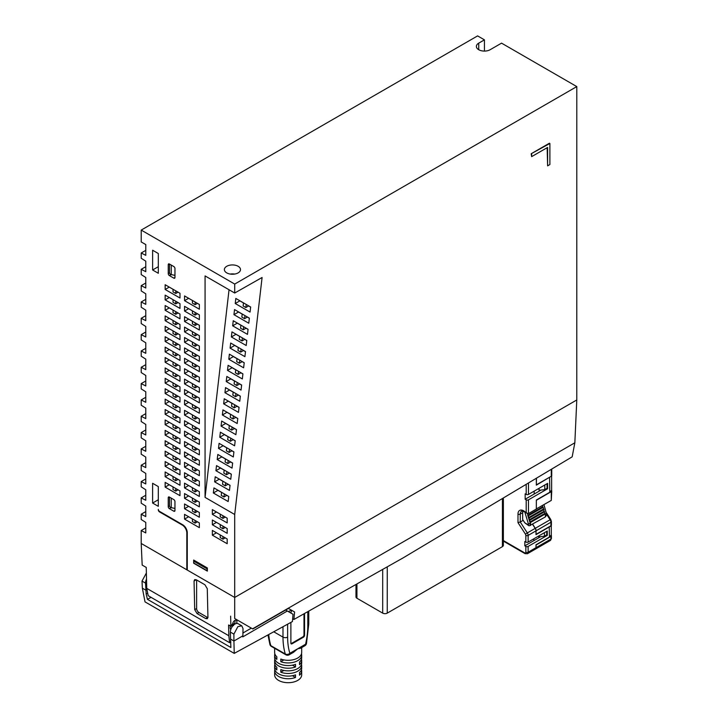 <?xml version="1.0" encoding="UTF-8"?>
<svg xmlns="http://www.w3.org/2000/svg" width="718" height="718" viewBox="0 0 718 718"><rect width="100%" height="100%" fill="white"/><g stroke="black" fill="none" stroke-linecap="round" stroke-linejoin="round"><path stroke-width="1.08" d="M207.34 571.115L207.34 567.956L193.654 560.049L193.654 563.208L207.34 571.115M478.735 49.721L478.735 43.143A8.06 4.658 0 0 0 476.375 46.437A8.06 4.658 0 0 0 478.735 49.721A8.06 4.658 0 0 0 490.134 49.721L501.541 43.143L576.796 86.591L576.787 399.971L234.705 597.448L187.272 570.056L187.272 532.666A6.453 3.725 -120 0 0 182.713 524.768L159.45 511.333A1.615 0.933 60 0 1 158.31 509.358L158.31 509.888A1.615 0.933 -120 0 0 159.45 511.862L159.908 511.602M224.33 493.903L223.971 496.991L226.798 495.357L228.414 496.264M220.229 524.562L220.229 527.2L222.966 528.78L225.246 527.461M212.357 524.759L212.357 520.02L227.184 528.583L227.184 533.321L212.357 524.759L216.459 522.39M222.966 526.141L222.966 528.78M142.182 565.093L146.257 567.444L142.182 565.093L141.204 543.463L234.705 597.448L234.705 618.512L252.565 628.833L574.84 442.791L576.787 399.971L234.705 597.448L234.705 514.492L205.061 497.377L205.07 275.909L234.714 293.025L234.714 284.068L141.213 230.083L141.213 241.939L145.781 244.569L145.772 255.357L141.213 252.996L141.213 258.265L145.772 261.173L145.772 271.682L141.213 269.322L141.213 274.59L145.772 277.498L145.772 288.008L141.213 285.647L141.213 290.916L145.772 293.824L145.772 304.333L141.213 301.982L141.213 307.241L145.772 310.158L145.772 320.659L141.213 318.307L141.213 323.576L145.772 326.484L145.772 336.993L141.213 334.633L141.213 339.901L145.772 342.809L145.772 353.319L141.213 350.958L141.213 356.227L145.772 359.135L145.772 369.644L141.213 367.284L141.213 372.552L145.772 375.46L145.772 385.97L141.213 383.618L141.213 388.878L145.772 391.795L145.772 402.295L141.213 399.944L141.204 405.212L145.772 408.12L145.772 418.63L141.204 416.269L141.204 421.538L145.772 424.446L145.772 434.955L141.204 432.595L141.204 437.863L145.772 440.771L145.763 451.281L141.204 448.921L141.204 454.189L145.763 457.097L145.763 467.606L141.204 465.246L141.204 470.514L145.763 473.422L145.763 483.932L141.204 481.581L141.204 486.84L145.763 489.757L145.763 500.258L141.204 497.906L141.204 503.174L145.763 506.082L145.763 516.592L141.204 514.232L141.204 519.5L145.763 522.408L145.763 532.918L141.204 530.557L141.204 543.463L186.815 569.796L186.815 532.927A6.453 3.725 60 0 0 182.255 525.029L159.45 511.862M158.319 253.526L158.319 273.271L152.62 269.986L152.62 250.232L158.319 253.526L158.319 266.692L152.62 269.986M169.367 497.044A1.615 0.933 -120 0 0 168.559 496.964A1.615 0.933 -120 0 0 168.227 497.709L169.367 497.044L173.819 499.611A1.615 0.933 -120 0 1 174.959 501.595L174.959 510.543L173.819 511.198L169.367 508.631L170.965 507.716M169.52 505.912L168.227 506.657L168.227 497.709M168.227 506.657A1.615 0.933 -120 0 0 169.367 508.631M173.819 511.198A1.615 0.933 -120 0 0 174.618 511.279A1.615 0.933 -120 0 0 174.959 510.543M169.538 272.858L168.236 273.603L168.236 264.646L169.376 263.991L173.828 266.558A1.615 0.933 -120 0 1 174.968 268.532L174.968 277.489L173.828 278.144L169.376 275.577L170.974 274.653M168.236 273.603A1.615 0.933 -120 0 0 169.376 275.577M173.828 278.144A1.615 0.933 -120 0 0 174.636 278.225A1.615 0.933 -120 0 0 174.968 277.489M169.376 263.991A1.615 0.933 -120 0 0 168.577 263.91A1.615 0.933 -120 0 0 168.236 264.646M165.158 289.471L165.158 284.732L179.985 293.285L179.985 298.024L165.158 289.471L169.268 287.101M184.544 300.662L184.544 295.924L199.371 304.477L199.371 309.216L184.544 300.662L188.646 298.293M165.158 299.873L165.158 295.134L179.985 303.687L179.985 308.426L165.158 299.873L169.268 297.503M165.158 320.677L165.158 315.938L179.985 324.491L179.985 329.23L165.158 320.677L169.26 318.307M184.544 331.869L184.544 327.13L199.371 335.683L199.371 340.422L184.544 331.869L188.646 329.499M165.158 351.883L165.158 347.144L179.985 355.697L179.985 360.436L165.158 351.883L169.26 349.513M184.544 363.075L184.544 358.336L199.362 366.889L199.362 371.628L184.544 363.075L188.646 360.705M165.158 383.089L165.158 378.35L179.976 386.903L179.976 391.642L165.158 383.089L169.26 380.719M184.544 394.281L184.544 389.542L199.362 398.095L199.362 402.834L184.544 394.281L188.646 391.911M165.158 414.295L165.158 409.556L179.976 418.109L179.976 422.848L165.158 414.295L169.26 411.926M184.535 425.487L184.535 420.748L199.362 429.301L199.362 434.04L184.535 425.487L188.646 423.117M165.149 445.501L165.149 440.762L179.976 449.315L179.976 454.054L165.149 445.501L169.26 443.132M184.535 456.693L184.535 451.954L199.362 460.507L199.362 465.246L184.535 456.693L188.646 454.323M165.149 476.707L165.149 471.968L179.976 480.521L179.976 485.26L165.149 476.707L169.26 474.338M184.535 487.899L184.535 483.16L199.362 491.713L199.362 496.452L184.535 487.899L188.646 485.53M165.158 310.275L165.158 305.536L179.985 314.089L179.985 318.828L165.158 310.275L169.268 307.905M184.535 519.105L184.535 514.366L199.362 522.919L199.362 527.658L184.535 519.105L188.637 516.736M165.158 341.481L165.158 336.742L179.985 345.295L179.985 350.034L165.158 341.481L169.26 339.111M184.544 311.065L184.544 306.326L199.371 314.879L199.371 319.618L184.544 311.065L188.646 308.695M165.158 331.079L165.158 326.34L179.985 334.893L179.985 339.632L165.158 331.079L169.26 328.709M184.544 342.271L184.544 337.532L199.362 346.085L199.362 350.824L184.544 342.271L188.646 339.901M165.158 362.285L165.158 357.546L179.976 366.099L179.976 370.838L165.158 362.285L169.26 359.915M184.544 373.477L184.544 368.738L199.362 377.291L199.362 382.03L184.544 373.477L188.646 371.107M165.158 393.491L165.158 388.752L179.976 397.305L179.976 402.044L165.158 393.491L169.26 391.122M184.535 404.683L184.544 399.944L199.362 408.497L199.362 413.236L184.535 404.683L188.646 402.313M165.149 424.697L165.158 419.958L179.976 428.511L179.976 433.25L165.149 424.697L169.26 422.328M184.535 435.889L184.535 431.15L199.362 439.703L199.362 444.442L184.535 435.889L188.646 433.519M165.149 455.903L165.149 451.164L179.976 459.717L179.976 464.456L165.149 455.903L169.26 453.534M184.535 467.095L184.535 462.356L199.362 470.909L199.362 475.648L184.535 467.095L188.646 464.725M165.149 487.109L165.149 482.37L179.976 490.924L179.976 495.662L165.149 487.109L169.26 484.74M184.535 498.301L184.535 493.562L199.362 502.115L199.362 506.854L184.535 498.301L188.637 495.932M184.544 321.467L184.544 316.728L199.371 325.281L199.371 330.02L184.544 321.467L188.646 319.097M184.544 352.673L184.544 347.934L199.362 356.487L199.362 361.226L184.544 352.673L188.646 350.303M165.158 372.687L165.158 367.948L179.976 376.501L179.976 381.24L165.158 372.687L169.26 370.317M184.544 383.879L184.544 379.14L199.362 387.693L199.362 392.432L184.544 383.879L188.646 381.509M165.158 403.893L165.158 399.154L179.976 407.707L179.976 412.446L165.158 403.893L169.26 401.524M184.535 415.085L184.535 410.346L199.362 418.899L199.362 423.638L184.535 415.085L188.646 412.715M165.149 435.099L165.149 430.36L179.976 438.913L179.976 443.652L165.149 435.099L169.26 432.73M184.535 446.291L184.535 441.552L199.362 450.105L199.362 454.844L184.535 446.291L188.646 443.921M165.149 466.305L165.149 461.566L179.976 470.119L179.976 474.858L165.149 466.305L169.26 463.936M184.535 477.497L184.535 472.758L199.362 481.311L199.362 486.05L184.535 477.497L188.646 475.128M184.535 508.703L184.535 503.964L199.362 512.517L199.362 517.256L184.535 508.703L188.637 506.334M212.357 514.357L212.357 509.618L227.184 518.181L227.184 522.919L212.357 514.357L216.459 511.988M212.357 535.161L212.357 530.423L227.184 538.985L227.184 543.723L212.357 535.161L216.459 532.792M158.31 486.58L158.31 506.334L152.611 503.04L152.611 483.286L158.31 486.58L158.31 499.746L152.611 503.04M205.061 497.377L229.042 289.749M234.714 293.025L262.088 277.489L234.705 514.492M230.227 274.061A8.06 4.658 180 0 1 234.642 274.061M576.796 86.591L234.714 284.068M531.643 154.002L531.643 156.641L531.185 153.742L549.432 143.205L549.889 143.474L531.185 153.742M531.643 156.641L547.61 147.423L547.601 165.858L547.152 147.684M547.601 165.858L549.889 164.539L549.889 143.474M214.637 481.841L215.229 476.761L230.047 485.323L229.464 490.394L214.637 481.841L219.25 479.175L222.867 481.275M215.93 470.694L216.513 465.614L231.34 474.176L230.747 479.256L215.93 470.694L220.534 468.037L224.16 470.128M217.213 459.547L217.805 454.467L232.623 463.029L232.04 468.109L217.213 459.547L221.826 456.89L225.443 458.981M218.505 448.4L219.089 443.329L233.915 451.882L233.323 456.962L218.505 448.4L223.11 445.743L226.735 447.835M219.789 437.262L220.372 432.182L235.199 440.735L234.615 445.815L219.789 437.262L224.393 434.596L228.019 436.697M221.072 426.115L221.665 421.035L236.482 429.597L235.899 434.677L221.072 426.115L225.685 423.458L229.311 425.55M222.365 414.968L222.948 409.888L237.775 418.45L237.191 423.53L222.365 414.968L226.969 412.311L230.595 414.403M223.648 403.821L224.24 398.75L239.058 407.303L238.475 412.383L223.648 403.821L228.261 401.165L231.887 403.256M224.94 392.683L225.524 387.603L240.351 396.156L239.758 401.236L224.94 392.683L229.545 390.018L233.171 392.109M226.224 381.536L226.816 376.456L241.634 385.019L241.051 390.089L226.224 381.536L230.837 378.88L234.454 380.971M227.516 370.389L228.1 365.309L242.926 373.872L242.334 378.951L227.516 370.389L232.12 367.733L235.746 369.824M228.8 359.242L229.383 354.162L244.21 362.725L243.626 367.804L228.8 359.242L233.404 356.586L237.03 358.677M230.092 348.104L230.675 343.024L245.502 351.578L244.91 356.658L230.092 348.104L234.696 345.439L238.322 347.53M231.375 336.957L231.959 331.878L246.786 340.431L246.202 345.511L231.375 336.957L235.98 334.292L239.606 336.392M232.659 325.81L233.251 320.731L248.069 329.293L247.486 334.373L232.659 325.81L237.272 323.154L240.898 325.245M233.951 314.663L234.535 309.584L249.361 318.146L248.769 323.226L233.951 314.663L238.555 312.007L242.181 314.098M235.235 303.517L235.827 298.446L250.645 306.999L250.061 312.079L235.235 303.517L239.848 300.86L243.465 302.951M213.354 492.988L213.937 487.908L228.764 496.461L228.171 501.541L213.354 492.988L217.958 490.322L221.584 492.413M223.971 496.991L221.243 495.411L221.593 492.324M225.623 482.756L225.264 485.844L228.028 484.246L230.038 485.413M226.906 471.618L226.547 474.697L229.311 473.099L231.331 474.266M228.189 460.471L227.839 463.559L230.604 461.961L232.614 463.119M229.482 449.324L229.123 452.412L231.887 450.814L233.897 451.972M230.765 438.177L230.415 441.265L233.179 439.667L235.19 440.834M232.058 427.039L231.699 430.118L234.463 428.52L236.473 429.687M233.341 415.893L232.991 418.971L235.755 417.382L237.766 418.54M234.633 404.746L234.274 407.833L237.039 406.235L239.049 407.393M235.917 393.599L235.558 396.686L238.322 395.088L240.342 396.255M237.209 382.461L236.85 385.539L239.615 383.942L241.625 385.108M238.493 371.314L238.134 374.392L240.898 372.804L242.908 373.961M239.776 360.167L239.426 363.254L242.19 361.657L244.201 362.814M241.069 349.02L240.709 352.107L243.474 350.51L245.484 351.667M242.352 337.873L242.002 340.96L244.766 339.363L246.777 340.529M243.644 326.735L243.285 329.813L246.05 328.216L248.06 329.382M244.928 315.588L244.569 318.675L247.333 317.078L249.352 318.236M246.22 304.441L245.861 307.528L248.625 305.931L250.636 307.089M245.861 307.528L243.124 305.949L243.483 302.861M244.569 318.675L241.84 317.087L242.19 314.008M243.285 329.813L240.548 328.234L240.907 325.155M242.002 340.96L239.265 339.381L239.615 336.293M240.709 352.107L237.972 350.528L238.331 347.44M239.426 363.254L236.689 361.675L237.039 358.587M238.134 374.392L235.396 372.813L235.755 369.734M236.85 385.539L234.113 383.959L234.472 380.872M235.558 396.686L232.82 395.106L233.179 392.019M234.274 407.833L231.537 406.253L231.896 403.166M232.991 418.971L230.254 417.391L230.604 414.313M231.699 430.118L228.961 428.538L229.32 425.46M230.415 441.265L227.678 439.685L228.028 436.598M229.123 452.412L226.385 450.832L226.744 447.745M227.839 463.559L225.102 461.97L225.461 458.892M226.547 474.697L223.81 473.117L224.169 470.039M225.264 485.844L222.526 484.264L222.885 481.177M478.735 43.143L484.435 39.849L477.596 35.9L141.213 230.083M226.735 272.876A8.06 4.658 0 0 0 235.522 273.89A8.06 4.658 0 0 0 240.503 269.591A8.06 4.658 0 0 0 238.143 266.297A8.06 4.658 0 0 0 229.356 265.283A8.06 4.658 0 0 0 224.375 269.582A8.06 4.658 0 0 0 226.735 272.876M145.772 250.367L141.213 252.996M145.772 266.692L141.213 269.322M145.772 283.018L141.213 285.647M145.772 299.343L141.213 301.982M145.772 315.669L141.213 318.307M145.772 332.003L141.213 334.633M145.772 348.329L141.213 350.958M145.772 364.654L141.213 367.284M145.772 380.98L141.213 383.618M145.772 397.305L141.213 399.944M145.772 413.631L141.204 416.269M145.772 429.965L141.204 432.595M145.763 478.942L141.204 481.581M145.763 495.267L141.204 497.906M145.763 511.602L141.204 514.232M145.763 527.927L141.204 530.557M145.763 446.291L141.204 448.921M145.763 462.616L141.204 465.246M186.815 569.796L187.272 569.536M169.942 497.377A1.615 0.933 -120 0 0 169.816 497.43A1.615 0.933 -120 0 0 169.484 498.166L169.484 505.544A1.615 0.933 -120 0 0 170.624 507.518L174.959 508.443M171.234 498.121L171.234 507.868M169.825 264.368L169.933 264.314A1.615 0.933 -120 0 0 169.825 264.368A1.615 0.933 -120 0 0 169.493 265.113L169.493 272.481A1.615 0.933 -120 0 0 170.633 274.455L174.968 275.389M171.243 265.068L171.243 274.814M484.435 51.086L484.435 39.849M173.029 289.273L173.029 291.903L175.766 293.483L178.046 292.172M175.766 290.853L175.766 293.483M192.415 300.465L192.415 303.095L195.152 304.674L197.432 303.364M195.152 302.045L195.152 304.674M173.029 299.675L173.029 302.305L175.766 303.885L178.046 302.574M175.766 301.255L175.766 303.885M173.029 320.479L173.029 323.109L175.766 324.689L178.046 323.378M175.766 322.059L175.766 324.689M192.415 331.671L192.415 334.301L195.143 335.88L197.432 334.561M195.143 333.251L195.143 335.88M173.029 351.685L173.029 354.315L175.757 355.895L178.046 354.584M175.757 353.265L175.757 355.895M192.406 362.877L192.406 365.507L195.143 367.086L197.423 365.767M195.143 364.457L195.143 367.086M173.02 382.891L173.02 385.521L175.757 387.101L178.037 385.79M175.757 384.471L175.757 387.101M192.406 394.083L192.406 396.713L195.143 398.293L197.423 396.973M195.143 395.663L195.143 398.293M173.02 414.098L173.02 416.727L175.757 418.307L178.037 416.987M175.757 415.677L175.757 418.307M192.406 425.289L192.406 427.919L195.143 429.499L197.423 428.179M195.143 426.869L195.143 429.499M173.02 445.304L173.02 447.933L175.757 449.513L178.037 448.194M175.757 446.883L175.757 449.513M192.406 456.495L192.406 459.125L195.143 460.705L197.423 459.385M195.143 458.075L195.143 460.705M173.02 476.51L173.02 479.139L175.757 480.719L178.037 479.4M175.757 478.089L175.757 480.719M192.406 487.701L192.406 490.331L195.143 491.911L197.423 490.591M195.143 489.281L195.143 491.911M173.029 310.077L173.029 312.707L175.766 314.287L178.046 312.976M175.766 311.657L175.766 314.287M192.406 518.908L192.406 521.537L195.134 523.117L197.423 521.798M195.134 520.487L195.134 523.117M173.029 341.283L173.029 343.913L175.757 345.493L178.046 344.182M175.757 342.863L175.757 345.493M192.415 310.867L192.415 313.497L195.152 315.076L197.432 313.766M195.152 312.447L195.152 315.076M173.029 330.881L173.029 333.511L175.766 335.091L178.046 333.78M175.766 332.461L175.766 335.091M192.406 342.073L192.406 344.703L195.143 346.282L197.432 344.963M195.143 343.653L195.143 346.282M173.02 362.087L173.02 364.717L175.757 366.297L178.046 364.986M175.757 363.667L175.757 366.297M192.406 373.279L192.406 375.909L195.143 377.488L197.423 376.169M195.143 374.859L195.143 377.488M173.02 393.293L173.02 395.923L175.757 397.503L178.037 396.192M175.757 394.873L175.757 397.503M192.406 404.485L192.406 407.115L195.143 408.695L197.423 407.375M195.143 406.065L195.143 408.695M173.02 424.5L173.02 427.129L175.757 428.709L178.037 427.389M175.757 426.079L175.757 428.709M192.406 435.691L192.406 438.321L195.143 439.901L197.423 438.581M195.143 437.271L195.143 439.901M173.02 455.706L173.02 458.335L175.757 459.915L178.037 458.596M175.757 457.285L175.757 459.915M192.406 466.897L192.406 469.527L195.143 471.107L197.423 469.787M195.143 468.477L195.143 471.107M173.02 486.912L173.02 489.541L175.757 491.121L178.037 489.802M175.757 488.491L175.757 491.121M192.406 498.104L192.406 500.733L195.143 502.313L197.423 500.993M195.143 499.683L195.143 502.313M192.415 321.269L192.415 323.899L195.143 325.478L197.432 324.159M195.143 322.849L195.143 325.478M192.406 352.475L192.406 355.105L195.143 356.684L197.423 355.365M195.143 354.055L195.143 356.684M173.02 372.489L173.02 375.119L175.757 376.699L178.037 375.388M175.757 374.069L175.757 376.699M192.406 383.681L192.406 386.311L195.143 387.891L197.423 386.571M195.143 385.261L195.143 387.891M173.02 403.695L173.02 406.325L175.757 407.905L178.037 406.594M175.757 405.275L175.757 407.905M192.406 414.887L192.406 417.517L195.143 419.097L197.423 417.777M195.143 416.467L195.143 419.097M173.02 434.902L173.02 437.531L175.757 439.111L178.037 437.792M175.757 436.481L175.757 439.111M192.406 446.093L192.406 448.723L195.143 450.303L197.423 448.983M195.143 447.673L195.143 450.303M173.02 466.108L173.02 468.737L175.757 470.317L178.037 468.998M175.757 467.687L175.757 470.317M192.406 477.299L192.406 479.929L195.143 481.509L197.423 480.189M195.143 478.879L195.143 481.509M192.406 508.506L192.406 511.135L195.143 512.715L197.423 511.395M195.143 510.085L195.143 512.715M220.229 514.16L220.229 516.798L222.966 518.378L225.246 517.059M222.966 515.739L222.966 518.378M220.229 534.964L220.229 537.602L222.957 539.182L225.246 537.863M222.957 536.543L222.957 539.182M147.612 593.185A6037.662 3485.863 -60 0 1 146.158 593.957L147.414 599.324L230.882 647.51L230.559 639.083L233.915 641.03L234.239 653.389L292.406 621.573L293.034 614.276L285.638 610.04L293.034 614.276M147.414 599.324A6044.115 3489.588 120 0 0 151.076 597.358M146.158 593.957L145.539 583.124L142.011 581.077L142.361 588.168L145.027 601.881L234.239 653.389M145.539 583.124A6.453 3.725 -60 0 1 145.539 582.989A6.453 3.725 -60 0 1 146.517 579.13M142.361 588.168L145.718 590.106M142.011 581.077L146.382 573.009M251.345 628.124L242.926 633.016M287.308 611.018L242.783 636.884L242.872 635.825L233.915 641.03L233.897 634.12L230.37 632.1L230.559 639.083M230.37 632.1A6.453 3.725 120 0 1 230.37 631.966A6.453 3.725 120 0 1 233.179 625.468A6.453 3.725 120 0 1 238.161 623.727L241.769 625.818L243.016 628.564L242.872 635.825M241.769 625.818L237.864 626.635L233.897 634.12M387.262 567.014L387.253 613.127A3.222 1.858 180 0 1 382.694 613.127L356.927 598.247A3.222 1.858 180 0 1 355.975 596.927L355.984 584.829M387.253 613.127L502.42 546.64L502.429 499.369M503.372 498.795L503.363 545.33A3.222 1.858 180 0 1 502.42 546.64M523.153 511.153A7.099 4.093 -120 0 0 522.659 513.388L522.659 519.491L524.831 522.857L528.475 524.957A1.615 0.933 120 0 0 528.807 525.702A1.615 0.933 120 0 0 529.615 525.621L545.348 516.933L545.348 513.917L543.984 511.315L529.157 519.868L529.157 518.055L543.984 509.502L542.602 506.818L527.784 515.371L529.839 522.076L529.839 520.263L529.157 519.868M543.984 511.315L543.984 509.502M544.666 511.71L529.839 520.263M544.666 513.523L529.839 522.076L530.18 523.18L528.475 524.167L524.822 512.024M545.348 513.917L530.521 522.471L529.839 522.076M530.521 525.486L530.521 522.471M545.348 516.538L545.572 516.404A1.615 0.933 120 0 0 546.712 514.429L543.939 504.655M528.807 525.702L524.831 522.857M536.337 500.15L536.337 509.044L536.337 500.024L549.8 492.252L549.566 477.246M551.28 500.419L551.28 491.659A1.615 0.933 0 0 0 551.747 491.004L551.28 500.419L536.337 508.909M523.682 510.821A1.615 0.933 120 0 0 524.014 511.557L521.6 511.153A6.453 3.725 -120 0 0 520.263 514.106L520.263 522.013L517.983 522.623L517.983 514.106A8.06 4.658 60 0 1 523.682 510.821L527.335 513.469L528.475 513.585L536.337 509.044M546.712 513.639L545.348 514.429M527.039 513.047L528.475 515.766L543.293 507.204M529.157 518.055L528.475 517.66L543.293 509.107M528.475 517.66L528.475 515.766M527.784 513.657L527.784 515.371M542.602 506.818L542.611 505.418M530.18 525.289L530.18 523.18M528.475 524.957L528.475 524.167M551.388 476.187L536.337 485.144L536.346 478.834M546.945 488.366L547.628 488.761L528.475 499.827A1.615 0.933 180 0 1 526.195 499.827L525.163 499.234L534.174 494.029L534.174 491.13M547.628 488.761L547.628 483.367L528.475 494.424A1.615 0.933 0 0 1 526.195 494.424L526.195 485.009M525.163 499.234L525.163 493.831L526.195 494.424M503.372 540.564L524.705 552.887A1.615 0.933 -120 0 0 525.845 552.232A1.615 0.933 0 0 0 528.125 552.232A3.222 1.858 60 0 1 527.461 553.704L535.332 549.162A3.222 1.858 -120 0 0 535.996 547.681L535.996 544.791L549.45 537.019L549.225 526.752M533.833 538.796L533.833 540.645L540.726 536.66M549.45 537.019L551.28 534.919L551.28 525.827L535.996 534.65L535.996 530.862A3.222 1.858 -120 0 0 535.179 528.376L532.559 524.311M536.454 478.762L536.337 484.749M532.675 524.248L535.296 528.304A3.222 1.858 60 0 1 536.113 530.799L535.996 534.255M535.996 544.917L536.113 547.619A3.222 1.858 60 0 1 535.44 549.099A3.222 1.858 60 0 1 535.386 549.126M551.756 469.41L551.747 475.594A1.615 0.933 180 0 1 551.28 476.258L536.454 484.812M524.822 541.498L525.845 542.09A1.615 0.933 0 0 0 528.125 542.09L547.287 531.033L547.287 535.377L528.125 546.434A1.615 0.933 180 0 1 525.845 546.434L524.822 545.842L524.822 541.498M534.174 494.029L541.076 490.044M539.074 488.303L539.074 490.277L544.783 489.622L547.062 488.303L547.062 483.699M539.074 490.277L538.733 488.5M544.783 489.622L544.783 485.009M551.621 476.321L551.621 490.143L549.8 492.252M551.28 491.659L536.454 500.222M551.747 491.004A1.615 0.933 0 0 0 551.388 490.412M551.406 521.582A1.615 0.933 180 0 1 550.93 522.237A3.222 1.858 -120 0 0 550.123 519.751L550.742 519.464L551.406 521.582L551.406 525.109A1.615 0.933 180 0 1 550.93 525.764L536.113 534.318M538.392 536.166L538.733 536.893L538.733 535.969M536.113 547.619L550.93 539.065L550.93 536.427L536.113 544.989M550.93 536.427A1.615 0.933 0 0 0 551.406 535.772A1.615 0.933 0 0 0 551.047 535.179M525.845 542.09L525.845 535.404A1.615 0.933 -120 0 0 525.441 534.156L527.317 532.918L520.263 522.013L523.189 520.317M524.822 545.842L533.833 540.645M546.604 534.982L547.287 535.377M538.733 536.893L544.432 536.229L546.712 534.919L546.712 531.356M544.432 536.229L544.432 532.675M290.978 643.624A1.615 0.933 120 0 0 291.445 643.472L302.852 636.884L303.418 637.216A1.615 0.933 120 0 0 304.558 635.242L303.992 634.909L303.992 613.917M304.558 613.594L304.558 635.242M303.418 637.216L292.02 643.795A1.615 0.933 120 0 1 291.212 643.875A1.615 0.933 120 0 1 290.88 643.14L290.88 622.416M277.247 649.808L285.899 654.807A3.276 1.894 -60 0 1 285.315 654.017A3.276 2.36 -17 0 0 285.935 654.277A3.276 2.36 -17 0 0 289.857 653.308A3.276 1.894 60 0 1 289.174 654.807L293.5 652.312L297.719 648.767L300.573 648.228L304.899 645.724A3.276 1.894 -120 0 0 305.581 644.225A3.276 1.265 12.8 0 0 306.11 644.028A3.276 1.265 12.8 0 0 306.46 643.615L308.767 624.13A3.276 1.894 0 0 1 307.807 625.468L307.807 611.799M301.677 647.591L301.677 652.509A13.516 7.799 180 0 1 297.719 658.029A13.516 7.799 180 0 1 280.81 659.052L280.81 661.691A13.516 7.799 180 0 0 297.719 660.659A13.516 7.799 180 0 0 301.677 655.139L301.677 657.778A13.516 7.799 180 0 1 299.505 662.023L299.505 664.653A13.516 7.799 180 0 0 301.677 660.407L301.677 663.046A13.516 7.799 180 0 1 297.719 668.557A13.516 7.799 180 0 1 280.81 669.589L280.81 672.219A13.516 7.799 180 0 0 297.719 671.195A13.516 7.799 180 0 0 301.677 665.676L301.677 668.305A13.516 7.799 180 0 1 299.496 672.551L299.496 675.189A13.516 7.799 180 0 0 301.677 670.944L301.677 674.893A13.516 7.799 180 0 1 297.719 680.413A13.516 7.799 180 0 1 282.991 682.1A13.516 7.799 180 0 1 274.644 674.893L274.644 670.944A13.516 7.799 180 0 1 274.841 669.625M301.479 653.829A13.516 7.799 180 0 1 301.677 655.139M301.479 664.356A13.516 7.799 180 0 1 301.677 665.676M301.479 669.625A13.516 7.799 180 0 1 301.677 670.944M301.479 659.097A13.516 7.799 180 0 1 301.677 660.407M279.67 651.217L280.191 651.513M274.841 653.829A13.516 7.799 180 0 0 274.644 655.139A13.516 7.799 180 0 0 276.816 659.384L276.825 656.755A13.516 7.799 180 0 1 274.644 652.509L274.644 648.309M274.841 664.356A13.516 7.799 180 0 0 274.644 665.676A13.516 7.799 180 0 0 276.816 669.921L276.816 667.282A13.516 7.799 180 0 1 274.644 663.037L274.644 660.407A13.516 7.799 180 0 1 274.841 659.088M292.432 665.173L295.511 666.959L295.511 664.321A13.516 7.799 180 0 1 281.707 664.626A13.516 7.799 180 0 1 274.644 657.778L274.644 655.139M295.511 666.959A13.516 7.799 180 0 1 281.707 667.264A13.516 7.799 180 0 1 274.644 660.407M292.432 675.71L295.511 677.487L295.511 674.857A13.516 7.799 180 0 1 281.707 675.162A13.516 7.799 180 0 1 274.644 668.305L274.644 665.676M295.511 677.487A13.516 7.799 180 0 1 281.707 677.801A13.516 7.799 180 0 1 274.644 670.944M283.888 670.441L280.81 672.219M283.888 659.914L280.81 661.691M302.852 636.884A1.615 0.933 120 0 0 303.992 634.909M194.12 560.318L193.663 562.939L206.892 570.577L207.34 567.974M234.705 618.512L252.565 628.833M252.826 628.977L288.439 608.424L294.586 611.978L293.904 619.481L403.229 557.823L572.174 456.836L574.84 442.791M146.732 588.356L228.827 635.753L229.598 642.691L148.186 595.689L146.732 588.356L146.257 567.444M230.81 629.453A4.353 2.513 -60 0 1 230.397 626.087L228.584 625.037L228.827 635.753M228.584 625.037L231.277 626.042A7.422 4.281 -60 0 1 232.686 623.691L233.538 625.575M230.631 616.161L230.864 626.132M197.046 613.558L194.704 609.636L194.048 581.05L194.677 579.597L196.265 579.767L204.935 584.775L207.278 588.688L207.933 617.274L207.305 618.728L205.707 618.557L197.046 613.558L198.895 612.481L207.565 617.489A3.222 1.858 -120 0 0 207.915 617.659M292.648 618.754L293.904 619.481M294.586 611.978L291.4 610.138L288.367 611.592M290.835 613.01L291.67 610.291M229.598 642.691L230.9 642.071M231.528 625.531L233.395 624.84M236.455 623.475A2.98 1.723 -60 0 0 236.707 620.747A2.98 1.723 -60 0 0 234.804 620.46L234.804 620.46A2.98 1.723 -60 0 0 232.74 623.592L233.467 624.75M234.283 620.837A1.696 0.978 -60 0 1 234.741 620.908A1.696 0.978 -60 0 1 235.001 622.264A1.696 0.978 -60 0 1 233.897 623.754A1.696 0.978 -60 0 1 233.045 623.834A1.696 0.978 -60 0 1 232.767 623.475M291.4 610.138L288.439 608.424M206.892 570.577L207.34 570.325M193.663 561.108L206.892 568.746M196.615 579.973L196.615 608.532A3.222 1.858 -120 0 0 198.895 612.481M187.272 532.666L186.815 532.927M182.255 525.029L182.713 524.768M230.406 633.339A1.122 0.646 120 0 0 230.254 633.976A1.122 0.646 120 0 0 230.433 634.452L230.397 633.114M230.406 633.222A0.799 0.458 120 0 0 230.272 633.725M356.927 584.29L356.927 598.247M382.694 613.127L382.694 569.625M528.475 499.827L528.475 513.585M528.475 483.618L528.475 494.424M551.28 476.258L551.28 469.707M526.195 512.266L526.195 499.827M525.441 534.156L517.983 522.623M525.845 552.232L525.845 546.434M535.296 528.304L550.123 519.751L546.712 514.483M550.93 525.764L550.93 522.237L536.113 530.799M550.266 540.537A3.222 1.858 -120 0 0 550.93 539.065A1.615 0.933 0 0 0 551.406 538.401L550.266 540.537L535.44 549.099M503.363 541.112L525.038 553.623A1.615 0.933 -60 0 1 524.705 552.887M528.125 546.434L528.125 552.232L535.996 547.681M535.996 530.862L528.134 535.404L528.125 542.09M535.179 528.376L527.317 532.918A3.222 1.858 60 0 1 528.134 535.404A1.615 0.933 180 0 1 525.845 535.404M517.983 514.106A1.615 0.933 180 0 0 520.263 514.106L522.695 512.706M307.807 625.468A74.295 42.892 -60 0 1 305.581 644.225L289.857 653.308A74.295 42.892 -60 0 1 287.631 637.117L287.631 624.211M273.818 631.822L282.991 637.117A77.571 44.785 -60 0 0 285.315 654.017L270.839 645.661A3.276 1.894 120 0 0 271.422 646.451L277.651 650.041M268.765 634.604A77.571 44.785 120 0 0 270.839 645.661A3.276 2.36 -17 0 1 269.923 644.567A3.276 3.276 0 0 0 271.422 646.451M282.991 626.778L282.991 637.117A3.276 1.894 0 0 0 287.631 637.117M292.02 643.795L291.445 643.472M196.615 608.532L194.704 609.636M207.565 617.489L205.707 618.557M194.048 581.05L196.265 579.767M546.479 512.867L550.742 519.464M551.406 535.772L551.406 538.401M525.038 553.623L527.461 553.704M524.014 511.557L527.335 513.469M308.767 611.269L308.767 624.13M285.899 654.807A3.276 3.276 0 0 0 289.174 654.807M267.976 635.035L269.923 644.567M304.899 645.724A3.276 3.276 0 0 0 306.46 643.615M228.782 625.037L230.927 626.275"/></g></svg>
